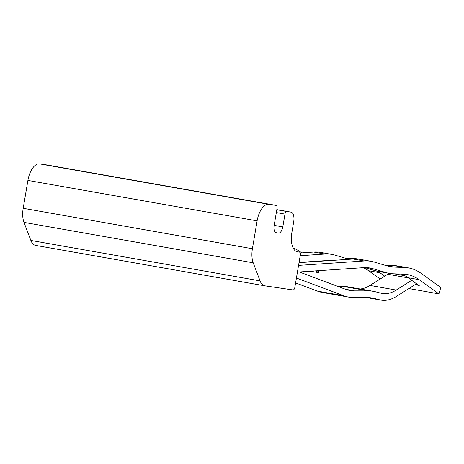<?xml version="1.0" encoding="UTF-8"?>
<svg xmlns="http://www.w3.org/2000/svg" width="464" height="464" viewBox="0 0 464 464"><rect width="100%" height="100%" fill="white"/><g stroke="black" fill="none" stroke-linecap="round" stroke-linejoin="round"><path stroke-width="0.7" d="M310.538 271.22L318.484 272.617L316.019 270.848M319.07 270.645L318.484 272.617M293.144 248.031A119.625 58.157 -80 0 1 300.602 252.056L301.739 252.868M313.676 261.447L313.966 261.655M295.597 282.918L317.475 291.114A119.625 58.157 100 0 0 322.544 292.5L348.771 297.128A119.625 58.157 -80 0 1 343.696 295.742L296.426 278.029M337.456 286.265L342.293 286.276L368.515 290.899A119.625 58.157 -80 0 1 373.421 291.334A119.625 58.157 -80 0 1 375.567 291.798L380.909 293.178A67.715 32.921 100 0 0 382.127 293.439A67.715 32.921 100 0 0 396.233 290.064L411.69 280.308M373.421 291.334L347.194 286.706A119.625 58.157 100 0 0 342.293 286.276M360.168 288.997A67.715 32.921 100 0 0 370.005 285.435L387.724 274.259L408.332 277.89M389.638 273.424A18.055 8.781 100 0 0 387.724 274.259M299.309 271.974L345.158 289.153A112.856 54.868 100 0 0 349.943 290.458A112.856 54.868 100 0 0 354.571 290.87L368.515 290.899M418.528 285.221L418.447 285.691L417.71 285.163A11.287 5.487 100 0 0 416.533 284.652A11.287 5.487 100 0 0 414.184 285.215L396.465 296.397A74.484 36.215 -80 0 1 380.95 300.109A74.484 36.215 -80 0 1 379.61 299.819L374.268 298.439A112.856 54.868 100 0 0 372.244 298.004A112.856 54.868 100 0 0 367.616 297.592L353.672 297.563A119.625 58.157 -80 0 1 348.771 297.128M408.871 288.567L438.915 293.869L419.149 279.664A112.856 54.868 100 0 0 407.357 274.572A112.856 54.868 100 0 0 403.703 274.183L393.24 273.789A119.625 58.157 -80 0 1 389.366 273.377A119.625 58.157 -80 0 1 386.234 272.641L372.946 268.702A112.856 54.868 100 0 0 369.994 268.006A112.856 54.868 100 0 0 363.422 267.664L297.43 272.095M298.561 265.385L364.205 260.977A119.625 58.157 -80 0 1 371.171 261.342A119.625 58.157 -80 0 1 374.297 262.079L387.591 266.011A112.856 54.868 100 0 0 390.543 266.707A112.856 54.868 100 0 0 394.197 267.096L404.66 267.49A119.625 58.157 -80 0 1 408.535 267.902A119.625 58.157 -80 0 1 421.034 273.302L440.8 287.506L438.915 293.869M401.522 274.102A112.856 54.868 -80 0 1 408.076 277.71L419.421 285.859L418.447 285.691M371.171 261.342L360.099 259.388A119.625 58.157 100 0 0 353.133 259.022L299.025 262.659M408.535 267.902L397.462 265.947A119.625 58.157 100 0 0 393.588 265.536L384.876 265.211M364.762 267.606L375.161 270.686A119.625 58.157 100 0 0 378.293 271.423L389.366 273.377M327.729 260.727A112.856 54.868 100 0 0 324.185 260.739L299.065 262.427M384.691 276.173L379.912 272.739A112.856 54.868 100 0 0 377.771 271.324M368.033 260.785A119.625 58.157 -80 0 1 369.298 260.983A119.625 58.157 -80 0 1 370.556 261.232M300.196 255.716L324.968 254.052A119.625 58.157 -80 0 1 331.934 254.417A119.625 58.157 -80 0 1 335.06 255.154L348.354 259.092A112.856 54.868 100 0 0 349.079 259.295M369.298 260.983L358.034 258.993A119.625 58.157 100 0 0 354.154 258.581L356.439 258.982M300.208 252.973L313.705 252.062L324.968 254.052M331.934 254.417L320.665 252.428A119.625 58.157 100 0 0 313.705 252.062M345.535 258.257L354.154 258.581M380.161 279.026L368.648 270.756A112.856 54.868 100 0 0 363.335 267.67M325.989 260.843L325.45 260.687M294.849 287.361A2.819 1.369 -80 0 1 293.016 289.942L264.95 285.853A18.055 8.781 -80 0 1 264.822 285.836A18.055 8.781 -80 0 1 260.072 280.877L253.205 262.821A18.055 8.781 -80 0 1 252.404 248.733L257.12 220.87A18.055 8.781 -80 0 1 268.818 204.328L276.155 205.401A2.819 1.369 -80 0 1 276.173 205.401A2.819 1.369 -80 0 1 277.043 208.377L274.125 225.626A6.769 3.294 100 0 0 276.208 232.766A6.769 3.294 100 0 0 276.254 232.777L278.423 233.09A6.769 3.294 100 0 0 282.814 226.89L284.977 214.095A2.819 1.369 -80 0 1 286.804 211.509L290.882 212.106A9.031 4.391 -80 0 1 290.94 212.118A9.031 4.391 -80 0 1 293.718 221.641L291.839 232.766A18.055 8.781 100 0 0 297.389 251.813A18.055 8.781 100 0 0 297.517 251.836L299.419 252.114A2.819 1.369 -80 0 1 299.437 252.114A2.819 1.369 -80 0 1 300.301 255.09L294.849 287.361M46.945 164.958L276.155 205.401L46.968 164.964A2.819 1.369 100 0 0 46.968 164.964A2.819 1.369 100 0 0 46.945 164.958L39.614 163.891A18.055 8.781 100 0 0 27.915 180.426L23.2 208.295A18.055 8.781 100 0 0 24 222.384L30.862 240.433A18.055 8.781 100 0 0 35.618 245.392A18.055 8.781 100 0 0 35.745 245.415M345.46 289.263L354.571 290.87M370.005 285.435L396.233 290.064M415.251 284.728L417.71 285.163M366.995 297.592L379.61 299.819M370.185 297.72L374.268 298.439M317.475 291.114L343.696 295.742M366.978 267.653L372.946 268.702M375.161 270.686L386.234 272.641M408.076 277.71L419.149 279.664M393.588 265.536L404.66 267.49M386.906 265.808L394.197 267.096M353.133 259.022L364.205 260.977M347.669 258.889L349.723 259.248M368.648 270.756L379.912 272.739M30.862 240.433L260.072 280.877M24 222.384L253.205 262.821M23.2 208.295L252.404 248.733M27.915 180.426L257.12 220.87M39.614 163.891L268.818 204.328M275.761 232.621L278.423 233.09M274.166 225.365L282.814 226.89M276.329 212.57L284.977 214.095M276.811 209.745L286.804 211.509M290.94 212.118L276.828 209.624L290.882 212.106M296.699 251.633L299.419 252.114L296.699 251.633M394.133 273.824L404.968 275.738M366.688 297.592L380.95 300.109M35.618 245.392L264.822 285.836"/></g></svg>
